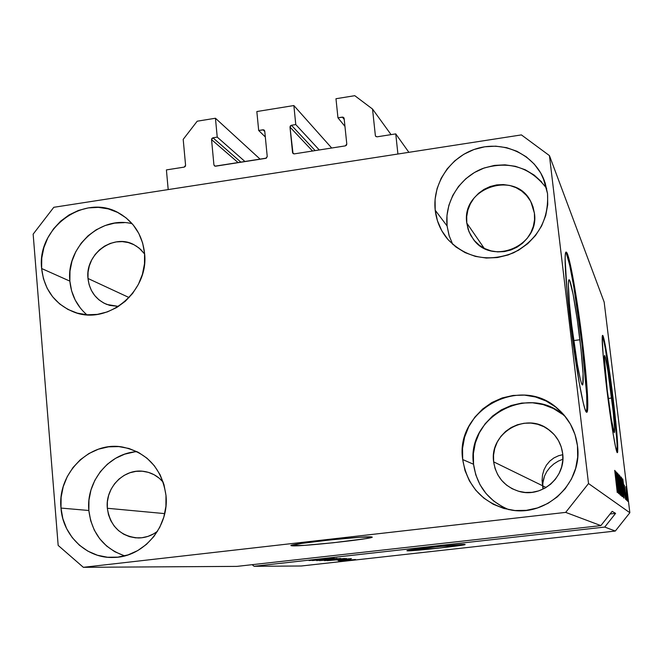 <?xml version="1.0" encoding="UTF-8"?>
<svg xmlns="http://www.w3.org/2000/svg" width="663" height="663" viewBox="0 0 663 663"><rect width="100%" height="100%" fill="white"/><g stroke="black" fill="none" stroke-linecap="round" stroke-linejoin="round"><path stroke-width="0.99" d="M408.88 152.324L395.745 133.893L397.916 154.023L168.195 189.585L166.405 169.91L184.181 167.117L185.234 166.488L185.582 165.302L183.195 139.371L197.209 121.196L215.442 118.246L217.232 137.117L212.947 137.796L240.992 162.22L212.947 137.796L211.895 138.434L211.547 139.62L213.917 164.855L215.019 166.164L266.402 158.117L267.23 156.493L264.744 131.133L263.625 129.824L258.686 130.487L256.838 111.541L293.866 105.55L295.773 124.569L291.422 125.257L315.149 150.609L291.422 125.257L290.344 125.904L289.996 127.097L292.54 152.531L293.891 153.882L292.54 152.531L293.121 153.584L294.289 153.874L345.357 145.877L346.442 145.23L346.79 144.02L344.13 118.462L342.986 117.144L337.956 117.823L335.975 98.729L354.78 95.687L372.531 109.047L375.349 135.467L375.938 136.528L377.131 136.818L395.745 133.893L408.88 152.324M377.131 136.818L375.689 136.288L375.349 135.467L372.531 109.047L391.071 134.63L372.531 109.047L354.78 95.687L335.975 98.729L337.956 117.823L344.951 126.393L337.956 117.823L342.357 117.119L343.766 117.624L344.13 118.462L346.79 144.02L345.357 145.877L294.289 153.874L293.013 153.493L289.996 127.097L291.422 125.257L295.773 124.569L319.268 149.962L295.773 124.569L293.866 105.55L256.838 111.541L258.686 130.487L265.316 136.968L258.686 130.487L263.012 129.799L264.272 130.163L264.744 131.133L267.23 156.493L265.813 158.333L215.624 166.189L214.505 165.916L213.917 164.855L211.547 139.62L212.947 137.796L217.232 137.117L245.037 161.581L217.232 137.117L215.442 118.246L260.186 159.211L215.442 118.246L197.209 121.196L183.195 139.371L185.582 165.302L184.181 167.117L166.405 169.91L168.195 189.585L397.916 154.023L395.745 133.893L377.131 136.818M344.23 119.448L342.357 117.119L344.23 119.448M312.555 151.015L289.996 127.097L312.555 151.015M331.691 148.015L293.866 105.55L331.691 148.015M264.786 131.547L263.012 129.799L264.786 131.547M238.183 162.659L211.547 139.62L238.183 162.659M292.375 545.848L291.09 545.657C286.275 544.306 363.863 535.812 371.313 536.881L372.175 537.096L371.479 537.478L365.669 538.646L333.075 542.773L304.516 545.351L291.123 545.674L301.441 543.445L330.199 539.922L359.81 537.27L372.15 537.055C375.556 538.522 302.51 546.561 292.375 545.848L292.3 545.069L292.375 545.848M407.463 550.837L406.983 550.754C404.339 550.066 461.266 543.834 464.796 544.431L440.762 547.928L406.974 550.729L436.942 546.718L465.103 544.505C467.059 545.259 412.436 551.251 407.463 550.837L407.463 550.837M579.901 339.754C583.158 368.006 584.012 383.09 582.462 384.988C580.672 385.162 575.235 355.161 571.63 324.58L569.517 304.69L568.315 284.187L568.506 280.946L568.97 279.728L569.699 280.548L573.081 294.148L577.291 319.889L581.003 349.467L583.075 373.741L582.794 384.822L582.147 384.681L581.252 382.51L580.142 378.358L577.423 364.708L571.63 324.58C568.357 295.764 567.536 280.822 569.152 279.761C571.108 280.374 576.437 310.508 579.901 339.754L573.686 340.575L579.901 339.754M611.659 398.04C614.187 419.43 615.065 430.958 614.294 432.649C612.794 429.541 610.441 415.287 607.217 389.885L604.308 356.827L604.482 355.575L605.385 357.514L607.797 370.277L613.25 412.121L614.543 427.842L614.162 432.525L611.253 418.767L607.217 389.885C604.681 368.205 603.811 356.744 604.623 355.501C606.181 359.056 608.526 373.236 611.659 398.04L608.303 398.463L611.659 398.04M617.062 452.315C617.634 446.439 616.2 429.019 612.753 400.038L613.316 399.963C617.154 432.359 618.496 449.92 617.352 452.663C615.985 453.21 610.656 421.287 606.604 387.557L603.164 355.368L602.178 337.194L602.46 335.437L603.86 338.652L607.523 358.186L615.712 421.146L617.709 445.047L617.667 452.199L617.195 452.531L615.438 446.414L612.803 431.92L606.604 387.557C602.733 354.49 601.416 337.086 602.65 335.37C604.184 335.635 609.438 367.783 613.316 399.963L612.753 400.038C609.073 369.581 604.126 338.826 602.327 335.785M586.324 412.021C587.89 405.134 586.407 382.253 581.882 343.384L582.644 343.285C587.261 381.424 589.241 413.613 586.614 412.237C583.979 412.792 575.683 367.219 570.139 320.179L566.89 289.507L565.1 258.421L565.415 253.714L566.161 252.122L567.288 253.631L572.434 274.78L578.741 313.574L584.302 357.829L587.468 394.477L587.683 408.781L587.161 411.847L586.225 411.905L584.899 408.856L583.225 402.731L579.081 382.07L570.139 320.179C565.299 279.902 563.757 249.711 566.368 252.189C569.384 253.457 577.44 299.336 582.644 343.285L581.882 343.384C576.785 300.397 568.937 255.371 565.763 252.47M542.856 488.258L542.085 480.344L542.525 474.932L543.991 469.802L546.436 465.136L549.776 461.133L553.878 457.951L558.586 455.73L562.788 454.677L558.586 455.73L553.878 457.951L549.776 461.133L546.436 465.136L543.991 469.802L542.525 474.932L542.085 480.344L542.856 488.258M542.094 480.683L542.69 485.805L546.113 487.479L542.69 485.805L542.773 483.335L544.514 476.042L546.842 471.492L550 467.39L553.87 463.893L558.296 461.108L562.87 459.227L558.296 461.108L553.87 463.893L550 467.39L546.842 471.492L544.514 476.042L543.105 480.874L542.69 485.805L493.645 461.846L542.69 485.805L542.094 480.683M534.411 213.204C539.864 245.749 492.021 266.078 473.423 239.401L468.981 231.719L466.793 223.091L484.189 248.294L466.793 223.091L466.711 216.511L467.912 210.005L470.374 203.806L473.979 198.162L478.595 193.281L484.056 189.353L490.156 186.518L496.653 184.902L503.308 184.554L509.872 185.491L516.079 187.687L521.698 191.068L526.505 195.486L530.325 200.79L532.994 206.773L534.411 213.204L534.527 219.826L533.325 226.39L530.856 232.638L527.218 238.332L522.543 243.246L517.024 247.183L510.875 250.001L504.328 251.592L497.64 251.89L491.076 250.887L484.885 248.633L479.299 245.219L474.542 240.76L470.78 235.448L468.169 229.481L466.793 223.091C461.009 187.745 515.839 169.397 530.955 201.942L534.411 213.204M134.067 244.771C113.456 233.094 84.955 254.045 87.988 278.477L89.107 284.642L91.378 290.402L94.71 295.532L98.969 299.85L104.016 303.173L109.644 305.378L118.495 306.422L106.818 304.45C95.77 299.601 89.497 290.949 87.988 278.477L129.103 297.571L87.988 278.477L88.063 272.145L89.314 265.888L91.701 259.946L95.124 254.534L99.475 249.868L104.572 246.114L110.224 243.429L116.216 241.912L122.323 241.614L128.315 242.567L133.951 244.722L139.031 248.003L144.617 253.97L140.622 249.387L135.973 245.849M143.357 471.318C123.89 468.418 105.044 487.794 107.331 508.272L108.475 514.662L110.796 520.662L114.193 526.057L118.544 530.632L123.691 534.204L129.426 536.64L135.542 537.842L141.791 537.768L147.94 536.4L153.75 533.806L157.512 531.287C151.719 535.679 145.305 537.908 138.252 537.966C120.608 536.4 110.298 526.497 107.331 508.272L164.731 513.61L107.331 508.272L107.389 501.742L108.657 495.319L111.086 489.253L114.575 483.766L118.992 479.076L124.188 475.354L129.94 472.736L136.048 471.343L142.28 471.211L148.388 472.363L154.139 474.741L159.319 478.272L163.231 482.225C157.918 476.009 151.297 472.371 143.357 471.318L146.059 471.766M562.672 453.55C566.21 476.772 542.044 497.996 519.585 491.532C504.783 486.99 496.139 477.095 493.645 461.846L493.554 455.05L494.772 448.37L497.267 442.039L500.938 436.312L505.645 431.406L511.214 427.502L517.438 424.751L524.068 423.259L530.864 423.085L537.56 424.245L543.9 426.69L549.644 430.337L554.566 435.036L558.47 440.622L561.205 446.87L562.672 453.55L562.796 460.395L561.578 467.133L559.066 473.523L555.362 479.291L550.597 484.23L544.969 488.142L538.696 490.877L532.016 492.336L525.187 492.452L518.483 491.233L512.159 488.73L506.457 485.043L501.584 480.31L497.739 474.716L495.062 468.484L493.645 461.846C489.195 433.569 525.021 411.814 547.953 429.094C556.34 435.11 561.246 443.265 562.672 453.55M565.605 416.928L564.486 415.941C529.19 382.766 466.006 416.778 473.539 464.257L462.691 459.542C454.843 409.833 520.952 374.156 557.906 408.864C568.97 418.651 575.484 430.925 577.456 445.677L575.003 434.547L570.42 424.138L563.898 414.856L555.693 407.057L546.13 401.032L535.58 396.996L524.45 395.115L513.17 395.438L502.173 397.941L491.863 402.532L482.631 409.03L474.824 417.184L468.733 426.69L464.589 437.182L462.55 448.271L462.691 459.542L465.012 470.564L469.429 480.924L475.785 490.23L483.849 498.112L493.305 504.278L503.814 508.463L514.96 510.518L526.323 510.344L537.461 507.941L547.928 503.391L557.326 496.869L565.274 488.631L571.465 479.001L575.658 468.343L577.68 457.089L577.456 445.677C582.893 481.926 547.779 516.303 511.877 510.178C483.924 504.419 467.531 487.537 462.691 459.542L473.539 464.257C476.796 486.012 488.606 501.162 508.952 509.698L508.952 509.698M137.05 451.66C109.155 452.986 85.842 481.512 88.85 510.493L60.988 508.073C57.209 473.432 89.737 440.961 122.448 447.019C147.426 452.522 161.938 468.65 165.982 495.394L164.001 484.703L160.073 474.7L154.338 465.757L147.037 458.232L138.459 452.39L128.929 448.47L118.826 446.597L108.525 446.837L98.431 449.183L88.917 453.533L80.347 459.716L73.038 467.498L67.261 476.581L63.234 486.634L61.12 497.258L60.988 508.073L62.844 518.665L66.64 528.626L72.226 537.585L79.394 545.193L87.889 551.152L97.37 555.229L107.497 557.251L117.857 557.144L128.067 554.89L137.722 550.588L146.44 544.381L153.874 536.524L159.742 527.317L163.811 517.123L165.916 506.341L165.982 495.394C169.471 526.53 143.631 557.202 113.854 557.442C87.019 558.851 62.728 535.911 60.988 508.073L88.85 510.493C91.809 533.45 103.776 548.574 124.752 555.867M132.186 223.738C100.378 215.417 65.968 247.266 69.864 281.129L41.628 268.515C36.639 227.442 85.146 192.585 119.199 213.254C134.017 221.964 142.47 235.299 144.559 253.266L142.636 242.981L138.791 233.409L133.188 224.923L126.045 217.837L117.641 212.433L108.309 208.895L98.406 207.37L88.312 207.9L78.408 210.453L69.076 214.928L60.665 221.152L53.488 228.892L47.819 237.851L43.857 247.689L41.769 258.04L41.628 268.515L43.443 278.709L47.148 288.248L52.617 296.759L59.637 303.919L67.949 309.439L77.24 313.118L87.16 314.784L97.32 314.386L107.323 311.917L116.796 307.475L125.34 301.226L132.641 293.411L138.41 284.336L142.404 274.358L144.484 263.866L144.559 253.266C149.332 291.264 107.779 325.724 74.049 312.107C54.971 304.334 44.164 289.806 41.628 268.515L69.864 281.129C71.198 294.836 76.858 306.049 86.853 314.768M546.677 188.458C530.458 167.134 509.217 160.463 482.946 168.427C459.774 177.195 444.359 201.942 447.086 225.967L435.201 210.221C432.185 183.75 450.351 156.625 476.457 148.694C502.504 140.548 532.066 153.178 543.063 177.56L547.53 193.579L545.152 182.889L540.693 172.952L534.32 164.159L526.306 156.849L516.958 151.288L506.64 147.683L495.758 146.167L484.719 146.796L473.946 149.531L463.843 154.264L454.801 160.802L447.152 168.908L441.177 178.272L437.099 188.541L435.085 199.323L435.201 210.221L437.456 220.812L441.765 230.716L447.973 239.534L455.846 246.926L465.095 252.62L475.371 256.382L486.277 258.048L497.391 257.559L508.289 254.915L518.541 250.224L527.748 243.661L535.538 235.464L541.613 225.975L545.732 215.558L547.729 204.61L547.53 193.579C548.906 220.166 537.577 239.907 513.552 252.81C488.2 262.507 466.346 258.089 448.006 239.567C440.779 231.122 436.511 221.334 435.201 210.221L447.086 225.967L449.042 235.431L452.696 244.332M543.37 488.498L542.69 485.805L543.37 488.498M236.956 566.384L600.86 525.61L565.68 512.383L83.347 567.313L236.956 566.384L83.347 567.313L58.17 545.417L33.15 234.147L53.802 207.295L521.408 134.904L549.436 155.606L588.52 483.542L629.85 512.731L604.167 302.096L549.436 155.606L604.167 302.096L629.85 512.731L588.52 483.542L565.68 512.383L600.86 525.61L612.164 511.364L615.595 513.361L604.722 527.068L254.07 566.285L301.251 566.003L615.314 531.046L604.722 527.068L615.314 531.046L629.85 512.731L615.314 531.046L301.251 566.003L254.07 566.285L252.172 564.685L254.07 566.285L604.722 527.068L615.595 513.361L612.164 511.364L600.86 525.61L236.956 566.384M316.11 559.904L309.066 560.542L311.867 559.995L329.503 558.254L316.11 559.904M334.425 558.337L312.464 560.542L334.425 558.337M316.582 560.608L337.061 558.362L316.582 560.608M324.489 560.666L344.545 558.47L324.489 560.666M337.094 560.061L351.415 558.577L337.094 560.061M348.481 560.508L345.44 560.799L348.481 560.508M351.655 560.036L343.301 560.799L351.655 560.036M344.478 560.475L341.395 560.765L344.478 560.475M347.081 559.978L339.622 560.757L347.081 559.978M341.453 560.45L338.337 560.741L341.453 560.45M341.81 560.276L350.628 559.199L341.81 560.276M339.887 559.605L327.166 560.658L346.418 558.511L327.166 560.658L339.887 559.605M327.986 559.978L319.375 560.6L340.658 558.445L319.375 560.6L327.986 559.978M616.615 476.241L618.703 493.504L615.96 471.7L618.654 489.526L616.689 472.479L619.3 494.01L616.615 476.241L619.3 494.01L616.689 472.479L618.654 489.526L615.96 471.7L618.703 493.504L616.615 476.241M619.83 489.153L620.295 495.021L619.366 490.347L619.076 487.338L619.806 492.145L619.897 490.645L617.543 473.167L619.83 489.153L617.568 473.183L619.723 489.112L619.963 492.568L619.002 487.512L620.236 495.046L619.83 489.153M618.861 474.799L621.074 495.501L618.073 473.954L620.709 492.982L618.861 474.799L620.709 492.982L618.073 473.954L620.958 495.402L618.861 474.799M621.927 496.463L619.308 475.064L621.927 496.463M623.618 497.888L621.057 476.929L623.618 497.888M624.289 492.833L622.698 478.91L625.54 499.264L622.797 479.017L624.289 492.833M627.753 498.659L628.093 501.419L627.753 498.659M626.999 494.059L627.687 500.731L627.165 498.709L625.864 486.675L627.654 501.269L626.999 494.059M626.891 497.905L627.231 500.689L626.891 497.905M625.963 492.999L626.866 500.383L625.963 492.999M626.253 497.341L626.593 500.151L626.253 497.341M625.822 495.576L626.212 499.819L625.673 497.54L624.314 485.109L625.822 495.576M623.527 488.44L624.107 498.062L621.645 477.774L623.444 487.728L621.645 477.774L624.107 498.062L623.527 488.44M622.325 491.134L622.441 496.653L619.922 475.943L622.234 490.363L619.922 475.943L622.441 496.653L622.325 491.134M617.046 486.219L615.33 471.02L618.455 493.297L617.046 486.219L618.455 493.297L615.446 471.153L617.046 486.219M617.261 492.551L614.7 470.357L617.261 492.551M521.408 134.904L549.436 155.606L588.52 483.542L565.68 512.383L83.347 567.313L58.17 545.417L33.15 234.147L53.802 207.295L521.408 134.904M626.601 493.819L627.248 499.28L626.601 493.819M624.032 490.521L622.93 481.048L624.032 490.521M623.924 495.775L622.035 480.252L623.924 495.775M622.085 487.421L621.355 479.324L622.035 483.004L623.328 495.493L621.993 487.438L623.344 495.493L621.828 481.587L621.33 480.285L622.085 487.421M621.148 486.004L621.571 485.954L621.148 486.004M621.074 484.645L620.236 478.479L621.074 484.645M622.25 494.325L621.281 487.073L622.225 491.059L622.184 494.54L622.126 490.239L621.372 487.065L622.25 494.325M619.598 477.509L621.654 494.026L619.615 477.501M616.772 483.7L615.579 473.365L616.772 483.7M349.658 560.036L355.459 559.489L349.658 560.036M339.473 559.812L349.219 558.76L339.473 559.812M329.892 560.409L345.68 558.801L329.892 560.409M332.793 559.572L342.232 558.718L332.793 559.572M331.326 559.323L338.296 558.702L331.326 559.323M322.16 560.343L330.191 559.605L322.16 560.343M325.027 559.489L334.691 558.611L325.027 559.489M610.084 513.982L615.595 513.361L610.084 513.982M541.853 182.118L534.187 175.107L525.245 169.769L515.383 166.305L504.974 164.83L494.416 165.41L484.114 168.004L474.459 172.504L465.807 178.745L458.489 186.485L452.779 195.428L448.892 205.24L446.97 215.55L447.086 225.967L449.249 236.111M124.279 222.644L114.591 223.133L105.085 225.561L96.135 229.837L88.063 235.788L81.184 243.188L75.756 251.766L71.969 261.181L69.98 271.101L69.864 281.129L71.621 290.9L75.201 300.041L80.463 308.204M134.374 451.926L124.685 454.163L115.569 458.315L107.348 464.233L100.345 471.675L94.817 480.36L90.972 489.974L88.958 500.142L88.85 510.493L90.657 520.621L94.312 530.151L99.69 538.721L106.586 545.997L114.732 551.699L123.84 555.594M562.373 414.209L553.232 408.449L543.154 404.587L532.522 402.781L521.748 403.079L511.239 405.458L501.385 409.842L492.568 416.032L485.109 423.814L479.299 432.889L475.346 442.909L473.399 453.5L473.539 464.257L475.761 474.791L479.995 484.686L486.07 493.57L493.778 501.095L502.819 506.98M586.365 411.947L586.896 408.88L586.689 394.576L581.882 343.384L573.735 286.416L569.716 265.357L566.492 253.747M616.723 438.641L612.753 400.038L605.576 350.089M604.333 343.484L602.443 336.025M617.071 452.265L617.129 445.113M542.815 487.844L542.873 488.366M542.243 482.954L542.317 483.542M544.572 181.223L543.063 177.56M122.282 215.102L119.199 213.254M564.486 415.941L557.906 408.864M547.953 429.094L553.912 434.298M530.955 201.942L532.049 204.254M565.904 252.255L566.368 252.189"/></g></svg>
